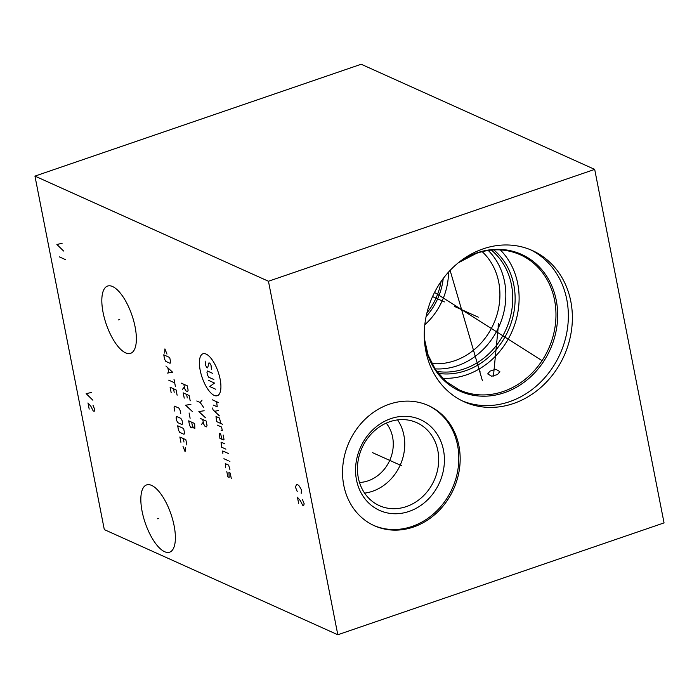 <?xml version="1.0" encoding="UTF-8"?>
<svg xmlns="http://www.w3.org/2000/svg" width="699" height="699" viewBox="0 0 699 699"><rect width="100%" height="100%" fill="white"/><g stroke="black" fill="none" stroke-linecap="round" stroke-linejoin="round"><path stroke-width="1.05" d="M594.692 169.394L361.191 64.247L34.95 176.104L104.308 529.606L337.809 634.753L664.05 522.896L594.692 169.394L268.451 281.251L337.809 634.753M34.95 176.104L268.451 281.251M103.085 312.488A35.553 13.604 71.1 0 1 107.567 286.074A35.553 13.604 71.1 0 1 135.108 326.914A35.553 13.604 71.1 0 1 130.626 353.327A35.553 13.604 71.1 0 1 103.085 312.488M142.098 511.336A35.553 13.604 71.1 0 1 146.58 484.923A35.553 13.604 71.1 0 1 174.121 525.753A35.553 13.604 71.1 0 1 169.639 552.175A35.553 13.604 71.1 0 1 142.098 511.336M389.308 404.214A65.881 57.283 -65.8 0 1 428.408 405.56A65.881 57.283 -65.8 0 1 459.636 467.64A65.881 57.283 -65.8 0 1 413.406 527.055A65.881 57.283 -65.8 0 1 374.306 525.709A65.881 57.283 -65.8 0 1 343.078 463.629A65.881 57.283 -65.8 0 1 389.308 404.214M483.14 248.861A82.945 72.119 -65.8 0 1 532.376 250.557A82.945 72.119 -65.8 0 1 571.695 328.713A82.945 72.119 -65.8 0 1 513.485 403.515A82.945 72.119 -65.8 0 1 464.258 401.82A82.945 72.119 -65.8 0 1 424.94 323.663A82.945 72.119 -65.8 0 1 483.14 248.861M427.727 405.263A65.881 57.283 -65.8 0 1 458.221 467.448A65.881 57.283 -65.8 0 1 412.043 526.443A65.881 57.283 114.2 0 1 373.624 525.395M390.89 418.622A49.769 43.277 -65.8 0 1 443.481 450.112A49.769 43.277 -65.8 0 1 409.09 511.415A49.769 43.277 114.2 0 1 356.499 479.933A49.769 43.277 114.2 0 1 390.89 418.622M389.745 421.733A45.505 39.563 -65.8 0 1 416.753 422.668A45.505 39.563 -65.8 0 1 438.325 465.543A45.505 39.563 -65.8 0 1 406.39 506.574A45.505 39.563 114.2 0 1 379.382 505.648A45.505 39.563 114.2 0 1 357.818 462.773A45.505 39.563 114.2 0 1 389.745 421.733M364.607 493.127A45.505 39.563 114.2 0 0 372.453 491.292A45.505 39.563 -65.8 0 0 397.582 419.898M359.496 482.485A35.553 30.913 114.2 0 0 368.041 480.851A35.553 30.913 114.2 0 0 392.602 437.05A35.553 30.913 114.2 0 0 386.232 423.122M431.79 363.497A63.845 55.518 114.2 0 0 454.595 360.763A63.845 55.518 -65.8 0 0 497.758 311.929A63.845 55.518 -65.8 0 0 482.161 251.649M448.531 272.086A63.845 55.518 -65.8 0 1 424.809 324.782M488.251 250.452A68.257 59.345 -65.8 0 1 503.254 314.62A68.257 59.345 -65.8 0 1 457.382 365.769A68.257 59.345 114.2 0 1 434.935 368.854M436.674 371.37A68.257 59.345 114.2 0 0 464.302 368.88A68.257 59.345 -65.8 0 0 510.873 314.873A68.257 59.345 -65.8 0 0 491.292 250.085M493.782 249.901A69.673 60.586 -65.8 0 1 513.127 315.974A69.673 60.586 -65.8 0 1 465.674 370.706A69.673 60.586 114.2 0 1 438.194 373.362M442.519 378.238A74.129 64.457 114.2 0 0 466.486 374.856A74.129 64.457 -65.8 0 0 516.246 319.539A74.129 64.457 -65.8 0 0 500.309 249.91M489.982 371.134L495.792 369.238L499.829 371.588L497.531 374.533L491.694 376.228L487.692 373.921L489.982 371.134M462.266 400.885A82.945 72.119 114.2 0 0 509.475 401.707A82.945 72.119 -65.8 0 0 567.518 328.146A82.945 72.119 -65.8 0 0 530.349 249.683M401.025 465.482L401.689 465.787M399.994 465.018L372.541 452.655M497.976 326.04L498.649 326.337L497.976 326.04M444.415 301.916L432.55 296.577M478.247 317.154L454.254 306.345M479.357 371.283L480.03 371.58M482.406 380.693L450.104 270.391M530.891 353.615L531.555 353.912M541.646 360.378L434.533 292.435M498.57 323.55L493.442 376.071M119.747 319.478L118.446 319.924L119.747 319.478M301.208 493.311L301.444 489.894L299.347 486.128L297.704 484.687L296.359 484.783L295.467 487.203L297.224 491.519M298.656 503.446L297.442 497.26L300.387 500.694L302.641 505.237L303.637 505.683L304.179 503.813L302.422 499.497M158.76 518.326L157.458 518.772L158.76 518.326M91.377 392.48L86.152 393.651L92.888 400.212M89.192 409.116L87.978 402.93L90.922 406.372L93.177 410.916L94.173 411.362L94.715 409.492L92.958 405.175M62.106 243.304L56.89 244.475L63.626 251.037M65.295 259.539L59.319 256.848M214.209 395.398A22.167 8.484 -108.9 0 0 220.133 379.234A22.167 8.484 -108.9 0 0 206.1 354.078A22.167 8.484 -108.9 0 0 200.176 370.243A22.167 8.484 -108.9 0 0 214.209 395.398M211.482 369.596L211.046 365.376L209.84 363.218L208.984 362.833L207.638 367.866L206.782 367.482L205.585 365.332L205.148 361.103M213.815 379.513L208.695 377.207L207.489 375.057L206.974 372.401L207.481 371.02L212.601 373.327M208.529 380.361L214.506 383.052L209.744 386.547L215.72 389.238M212.347 399.802L218.324 402.493M213.387 405.105L217.232 406.835L216.62 401.724M212.653 407.998L213.003 409.763L219.39 415.861M218.35 410.558L214.602 411.292M220.893 423.524L219.425 418.028L216.008 416.49L216.62 421.602L222.597 424.293M221.111 430.601L222.282 430.593L221.583 427.054L217.319 425.132M222.055 439.356L220.587 433.861L219.303 433.284L219.914 438.395L223.331 439.933L224.012 439.426L223.147 435.014M224.877 443.848L221.041 442.118L221.653 447.229L225.917 449.151M228.32 453.459L222.771 450.96L222.867 453.415M223.907 458.719L228.171 460.641M229.455 461.218L229.945 461.707L229.455 461.218M229.971 469.772L228.669 465.158L225.261 463.62L225.698 467.849M226.817 471.58L227.857 476.875L229.141 477.452L228.949 472.541L230.233 473.118L231.273 478.422M196.777 400.981L200.194 402.519L202.055 400.134M200.194 402.519L203.444 407.202M204.143 410.741L198.857 411.589L205.523 417.81M202.745 419.514L203.61 423.935L204.816 426.084L206.52 426.853L207.026 425.473L206.161 421.051L200.185 418.36M203.269 422.161L201.399 424.546M183.846 384.284L184.711 388.696L185.917 390.855L187.62 391.623L188.127 390.234L187.262 385.822L181.286 383.131M184.361 386.931L182.5 389.317M190.207 400.842L189.167 395.538L183.19 392.847L184.23 398.15M187.297 397.923L186.607 394.385M190.906 404.38L185.619 405.219L192.286 411.449M189.08 412.96L190.119 418.264M192.365 425.717L192.033 427.98L190.748 427.404L189.551 425.254L188.678 420.833L194.663 423.524L194.846 428.443L193.562 427.867L192.365 425.717L191.675 422.179M166.982 354.122L164.912 348.897L164.702 353.1M163.741 354.821L164.606 359.234L165.812 361.392L170.075 363.314L170.582 361.925L169.717 357.512L163.741 354.821M167.323 373.083L172.609 372.235L165.934 366.014M167.874 367.962L168.8 372.672M168.712 380.151L174.689 382.842M173.999 379.304L175.379 386.381M177.118 395.215L176.078 389.911L170.102 387.22L171.141 392.523M174.208 392.296L173.518 388.758M180.761 413.773L180.062 410.243L178.865 408.085L174.593 406.163L174.086 407.552L174.776 411.082M176.62 416.473L176.113 417.862L176.629 420.51L177.826 422.659L182.098 424.581L182.605 423.201L182.09 420.553L180.884 418.395L176.62 416.473M177.668 425.813L178.533 430.234L179.739 432.384L184.003 434.306L184.51 432.926L183.645 428.504L177.668 425.813M186.886 445.001L185.847 439.697L179.861 437.006L180.91 442.31M183.977 442.083L183.278 438.544M183.024 446.486L185.086 451.711L185.296 447.509M424.328 338.333L428.094 355.013L435.512 369.727L446.145 381.593L459.339 389.937A74.129 64.457 114.2 0 0 503.341 391.457A74.129 64.457 -65.8 0 0 555.364 324.607A74.129 64.457 -65.8 0 0 520.222 254.751C506.426 248.713 491.904 248.224 476.639 253.274L458.369 262.745M460.571 261.015A74.994 65.208 114.2 0 1 476.998 252.855A74.994 65.208 -65.8 0 1 556.255 300.299A74.994 65.208 -65.8 0 1 504.433 392.681A74.994 65.208 114.2 0 1 424.494 341.129M443.227 278.499A60.201 52.346 -65.8 0 1 426.102 316.551M441.052 281.522A59.345 51.595 -65.8 0 1 426.914 312.916"/></g></svg>
